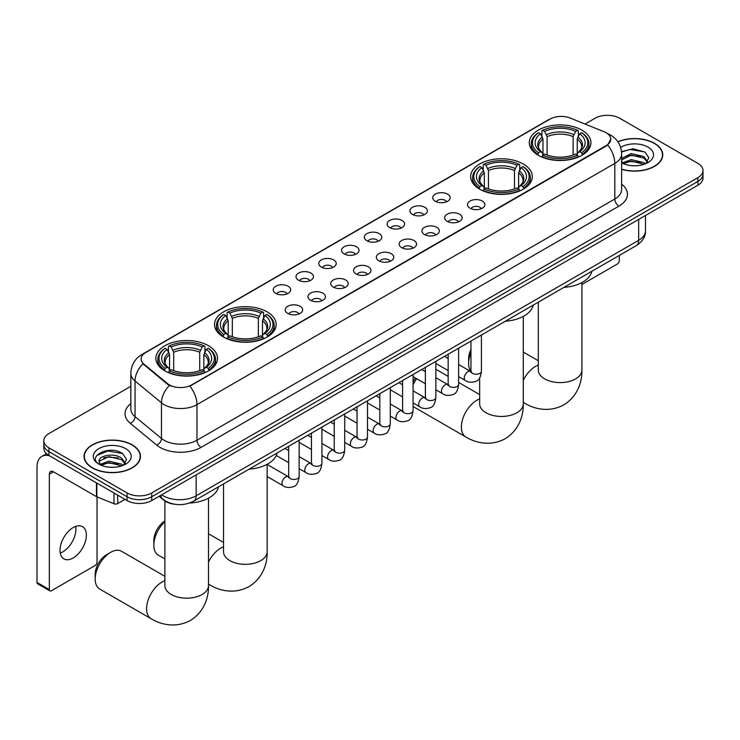 <?xml version="1.0" encoding="UTF-8"?>
<svg xmlns="http://www.w3.org/2000/svg" width="740" height="740" viewBox="0 0 740 740"><rect width="100%" height="100%" fill="white"/><g stroke="black" fill="none" stroke-linecap="round" stroke-linejoin="round"><path stroke-width="1.11" d="M523.273 163.993A30.821 17.797 0 0 0 489.677 160.136A30.821 17.797 0 0 0 470.649 176.583A30.821 17.797 0 0 0 479.677 189.163A30.821 17.797 0 0 0 513.273 193.02A30.821 17.797 0 0 0 532.301 176.583A30.821 17.797 0 0 0 523.273 163.993M267.14 311.873A30.821 17.797 0 0 0 233.544 308.016A30.821 17.797 0 0 0 214.517 324.462A30.821 17.797 0 0 0 223.545 337.042A30.821 17.797 0 0 0 257.141 340.9A30.821 17.797 0 0 0 276.168 324.462A30.821 17.797 0 0 0 267.14 311.873M208.495 345.728A30.821 17.797 0 0 0 174.899 341.871A30.821 17.797 0 0 0 155.872 358.317A30.821 17.797 0 0 0 164.9 370.897A30.821 17.797 0 0 0 198.496 374.755A30.821 17.797 0 0 0 217.523 358.317A30.821 17.797 0 0 0 208.495 345.728M581.918 130.138A30.821 17.797 0 0 0 548.322 126.281A30.821 17.797 0 0 0 529.294 142.728A30.821 17.797 0 0 0 538.322 155.308A30.821 17.797 0 0 0 571.918 159.165A30.821 17.797 0 0 0 590.946 142.728A30.821 17.797 0 0 0 581.918 130.138M435.259 201.271A8.723 5.041 180 0 1 433.529 199.846A8.723 5.041 180 0 1 436.415 193.593A8.723 5.041 180 0 1 447.598 194.148A8.723 5.041 180 0 1 449.328 199.846A8.723 5.041 180 0 1 435.259 201.271M446.535 201.798A5.236 3.025 0 0 0 445.129 200.327A5.236 3.025 0 0 0 439.976 199.56A5.236 3.025 0 0 0 436.322 201.798M412.476 214.434A8.723 5.041 180 0 1 410.746 213.009A8.723 5.041 180 0 1 413.632 206.747A8.723 5.041 180 0 1 424.815 207.302A8.723 5.041 180 0 1 426.545 213.009A8.723 5.041 180 0 1 412.476 214.434M423.752 214.952A5.236 3.025 0 0 0 422.346 213.481A5.236 3.025 0 0 0 417.194 212.713A5.236 3.025 0 0 0 413.54 214.952M389.693 227.587A8.723 5.041 180 0 1 387.964 226.163A8.723 5.041 180 0 1 390.85 219.9A8.723 5.041 180 0 1 402.033 220.465A8.723 5.041 180 0 1 403.763 226.163A8.723 5.041 180 0 1 389.693 227.587M400.969 228.105A5.236 3.025 0 0 0 399.563 226.634A5.236 3.025 0 0 0 394.411 225.867A5.236 3.025 0 0 0 390.757 228.105M366.911 240.74A8.723 5.041 180 0 1 365.181 239.316A8.723 5.041 180 0 1 368.067 233.054A8.723 5.041 180 0 1 379.25 233.618A8.723 5.041 180 0 1 380.98 239.316A8.723 5.041 180 0 1 366.911 240.74M378.186 241.258A5.236 3.025 0 0 0 376.78 239.788A5.236 3.025 0 0 0 371.628 239.02A5.236 3.025 0 0 0 367.974 241.258M344.128 253.894A8.723 5.041 180 0 1 342.398 252.47A8.723 5.041 180 0 1 345.284 246.207A8.723 5.041 180 0 1 356.467 246.771A8.723 5.041 180 0 1 358.197 252.47A8.723 5.041 180 0 1 344.128 253.894M355.404 254.412A5.236 3.025 0 0 0 353.998 252.941A5.236 3.025 0 0 0 348.836 252.174A5.236 3.025 0 0 0 345.192 254.412M321.345 267.048A8.723 5.041 180 0 1 319.615 265.623A8.723 5.041 180 0 1 322.501 259.361A8.723 5.041 180 0 1 333.685 259.925A8.723 5.041 180 0 1 335.414 265.623A8.723 5.041 180 0 1 321.345 267.048M332.621 267.565A5.236 3.025 0 0 0 331.215 266.095A5.236 3.025 0 0 0 326.053 265.327A5.236 3.025 0 0 0 322.409 267.565M298.562 280.201A8.723 5.041 180 0 1 296.832 278.776A8.723 5.041 180 0 1 299.719 272.514A8.723 5.041 180 0 1 310.893 273.079A8.723 5.041 180 0 1 312.632 278.776A8.723 5.041 180 0 1 298.562 280.201M309.838 280.719A5.236 3.025 0 0 0 308.432 279.248A5.236 3.025 0 0 0 303.271 278.481A5.236 3.025 0 0 0 299.626 280.719M275.779 293.354A8.723 5.041 180 0 1 274.041 291.93A8.723 5.041 180 0 1 276.936 285.668A8.723 5.041 180 0 1 288.11 286.232A8.723 5.041 180 0 1 289.849 291.93A8.723 5.041 180 0 1 275.779 293.354M287.055 293.873A5.236 3.025 0 0 0 285.649 292.402A5.236 3.025 0 0 0 280.488 291.634A5.236 3.025 0 0 0 276.834 293.873M470.011 208.181A8.723 5.041 180 0 1 468.281 206.756A8.723 5.041 180 0 1 471.167 200.503A8.723 5.041 180 0 1 482.351 201.058A8.723 5.041 180 0 1 484.08 206.756A8.723 5.041 180 0 1 470.011 208.181M481.287 208.708A5.236 3.025 0 0 0 479.881 207.237A5.236 3.025 0 0 0 474.729 206.469A5.236 3.025 0 0 0 471.075 208.708M447.228 221.343A8.723 5.041 180 0 1 445.499 219.919A8.723 5.041 180 0 1 448.385 213.656A8.723 5.041 180 0 1 459.568 214.212A8.723 5.041 180 0 1 461.298 219.919A8.723 5.041 180 0 1 447.228 221.343M458.504 221.861A5.236 3.025 0 0 0 457.098 220.391A5.236 3.025 0 0 0 451.946 219.623A5.236 3.025 0 0 0 448.292 221.861M424.446 234.497A8.723 5.041 180 0 1 422.716 233.072A8.723 5.041 180 0 1 425.602 226.81A8.723 5.041 180 0 1 436.785 227.374A8.723 5.041 180 0 1 438.515 233.072A8.723 5.041 180 0 1 424.446 234.497M435.721 235.015A5.236 3.025 0 0 0 434.315 233.544A5.236 3.025 0 0 0 429.154 232.776A5.236 3.025 0 0 0 425.509 235.015M401.663 247.65A8.723 5.041 180 0 1 399.933 246.226A8.723 5.041 180 0 1 402.819 239.964A8.723 5.041 180 0 1 414.002 240.528A8.723 5.041 180 0 1 415.732 246.226A8.723 5.041 180 0 1 401.663 247.65M412.939 248.168A5.236 3.025 0 0 0 411.532 246.697A5.236 3.025 0 0 0 406.371 245.93A5.236 3.025 0 0 0 402.726 248.168M378.88 260.804A8.723 5.041 180 0 1 377.15 259.379A8.723 5.041 180 0 1 380.036 253.117A8.723 5.041 180 0 1 391.22 253.681A8.723 5.041 180 0 1 392.949 259.379A8.723 5.041 180 0 1 378.88 260.804M390.156 261.322A5.236 3.025 0 0 0 388.75 259.851A5.236 3.025 0 0 0 383.588 259.083A5.236 3.025 0 0 0 379.944 261.322M356.097 273.957A8.723 5.041 180 0 1 354.368 272.533A8.723 5.041 180 0 1 357.254 266.271A8.723 5.041 180 0 1 368.428 266.835A8.723 5.041 180 0 1 370.167 272.533A8.723 5.041 180 0 1 356.097 273.957M367.373 274.475A5.236 3.025 0 0 0 365.967 273.005A5.236 3.025 0 0 0 360.805 272.237A5.236 3.025 0 0 0 357.161 274.475M333.315 287.111A8.723 5.041 180 0 1 331.575 285.686A8.723 5.041 180 0 1 334.471 279.424A8.723 5.041 180 0 1 345.645 279.988A8.723 5.041 180 0 1 347.384 285.686A8.723 5.041 180 0 1 333.315 287.111M344.581 287.629A5.236 3.025 0 0 0 343.184 286.158A5.236 3.025 0 0 0 338.023 285.39A5.236 3.025 0 0 0 334.369 287.629M310.522 300.264A8.723 5.041 180 0 1 308.793 298.84A8.723 5.041 180 0 1 311.688 292.578A8.723 5.041 180 0 1 322.862 293.142A8.723 5.041 180 0 1 324.592 298.84A8.723 5.041 180 0 1 310.522 300.264M321.798 300.782A5.236 3.025 0 0 0 320.401 299.312A5.236 3.025 0 0 0 315.24 298.544A5.236 3.025 0 0 0 311.586 300.782M287.74 313.418A8.723 5.041 180 0 1 286.01 311.993A8.723 5.041 180 0 1 288.905 305.731A8.723 5.041 180 0 1 300.079 306.295A8.723 5.041 180 0 1 301.809 311.993A8.723 5.041 180 0 1 287.74 313.418M299.016 313.936A5.236 3.025 0 0 0 297.61 312.465A5.236 3.025 0 0 0 292.457 311.697A5.236 3.025 0 0 0 288.804 313.936M604.081 131.738A15.707 9.065 180 0 1 606.18 132.747A15.707 9.065 180 0 1 610.778 139.166A15.707 9.065 180 0 1 606.18 145.577L191.632 384.911A15.707 9.065 180 0 1 167.666 383.699L143.958 364.145A15.707 9.065 180 0 1 141.118 358.946A15.707 9.065 180 0 1 145.715 352.536L550.107 119.057A15.707 9.065 180 0 1 570.216 118.049L604.081 131.738M174.816 504.264A17.445 10.073 180 0 1 163.771 500.148L159.1 496.29M621.628 169.312A28.203 16.289 0 0 0 662.763 154.836A28.203 16.289 0 0 0 654.502 143.32A28.203 16.289 0 0 0 617.835 141.719M132.21 444.86A28.203 16.289 0 0 0 101.463 441.336A28.203 16.289 0 0 0 84.055 456.377A28.203 16.289 0 0 0 92.315 467.893A28.203 16.289 0 0 0 123.053 471.426A28.203 16.289 0 0 0 140.471 456.377A28.203 16.289 0 0 0 132.21 444.86M610.778 139.166L607.697 144.938L606.18 146.039L189.865 386.169A20.359 11.757 60 0 1 196.979 404.614A23.264 13.431 180 0 1 164.077 404.614A23.264 13.431 180 0 1 161.468 402.819L135.05 381.035A23.264 13.431 180 0 1 130.841 373.33L130.841 408.952A23.264 13.431 0 0 0 135.05 416.657L161.468 438.441A23.264 13.431 0 0 0 164.077 440.235A23.264 13.431 0 0 0 196.979 440.235L614.82 198.995A23.264 13.431 0 0 0 621.628 189.496L621.628 153.883A23.264 13.431 180 0 1 614.82 163.383A20.359 11.757 -120 0 0 607.697 144.938M130.841 386.289L48.923 433.585A17.445 10.073 0 0 0 43.817 440.707L43.817 448.301A17.445 10.073 0 0 0 48.923 455.433L127.067 500.545L127.067 496.743A17.445 10.073 0 0 0 151.737 496.743L697.894 181.429A17.445 10.073 0 0 0 703 174.307A17.445 10.073 0 0 1 697.894 181.429L151.737 496.743A17.445 10.073 0 0 1 127.067 496.743L48.923 451.631L127.067 496.743L127.067 492.942A17.445 10.073 0 0 0 151.737 492.942L697.894 177.628A17.445 10.073 0 0 0 703 170.505A17.445 10.073 0 0 0 697.894 163.383L619.75 118.27A17.445 10.073 0 0 0 595.071 118.27L585.062 124.052M43.817 444.509A17.445 10.073 0 0 0 48.923 451.631A17.445 10.073 0 0 1 43.817 444.509M171.19 386.169L167.666 384.384L142.894 363.766A20.359 13.616 129.5 0 0 135.05 381.035L135.05 416.657A5.818 3.894 -50.5 0 1 130.286 423.326A29.082 16.789 180 0 1 130.841 403.624M43.817 440.707A17.445 10.073 0 0 0 48.923 447.829L127.067 492.942M127.067 500.545A17.445 10.073 0 0 0 151.737 500.545L697.894 185.222A17.445 10.073 0 0 0 703 178.1L703 170.505M621.628 169.118A27.917 16.114 0 0 0 662.476 154.836A27.917 16.114 0 0 0 654.299 143.44A27.917 16.114 0 0 0 617.946 141.876M631.405 165.631L635.79 165.76M622.692 162.846L631.155 159.618L643.846 162.587L645.382 163.817M623.469 163.66L631.155 161.126L644.124 164.28M621.628 160.959A13.144 7.585 0 0 0 623.58 163.762M621.628 158.462L631.155 153.587L643.846 156.556L647.63 161.773M621.628 159.97L631.155 155.095L643.846 158.064L647.324 162.162M621.757 162.902L622.433 163.318M621.628 162.846A18.963 10.943 0 0 0 647.962 162.578A18.963 10.943 0 0 0 647.962 147.094A18.963 10.943 0 0 0 620.62 147.408M645.835 163.633L648.804 157.796L645.049 152.135L633.07 148.749L621.517 151.663M622.821 163.429L621.628 162.032M621.545 152.005L630.119 149.471L644.79 151.968M625.938 156.26L630.119 155.502L640.6 156.399M625.938 162.291L630.119 161.533L640.6 162.43M581.927 284.465L617.28 264.06A2.905 1.684 120 0 0 619.343 260.499L619.343 255.402M92.519 467.773A27.917 16.114 0 0 0 122.942 471.269A27.917 16.114 0 0 0 140.174 456.377A27.917 16.114 0 0 0 131.998 444.981A27.917 16.114 0 0 0 101.574 441.484A27.917 16.114 0 0 0 84.342 456.377A27.917 16.114 0 0 0 92.519 467.773M109.104 467.171L113.488 467.301M100.39 464.387L108.854 461.159L121.554 464.128L123.09 465.368M101.177 465.201L108.854 462.667L121.832 465.83M100.529 464.979L99.169 461.788A13.144 7.585 0 0 0 101.288 465.303M125.328 463.314L121.554 458.097C113.664 452.214 97.43 455.849 99.169 461.788L99.114 461.214M99.197 461.982L99.567 461.002L108.854 456.636L121.554 459.605L125.032 463.712M123.543 465.173L126.512 459.346L122.757 453.685C109.455 444.12 85.812 456.719 99.465 464.443L100.141 464.859M125.671 448.634A18.963 10.943 0 0 0 98.855 448.634A18.963 10.943 0 0 0 98.855 464.119A18.963 10.943 0 0 0 125.671 464.119A18.963 10.943 0 0 0 125.671 448.634M96.69 455.581L107.827 451.021L122.498 453.509M103.646 457.801L107.827 457.052L118.298 457.949M103.646 463.832L107.827 463.083L118.298 463.98M470.945 352.712A21.811 12.589 120 0 0 468.614 363.47L468.614 358.724A15.993 9.232 -60 0 1 470.945 349.437M468.614 363.47A21.811 12.589 120 0 0 470.936 371.526M537.767 154.984L538.591 152.773A27.685 15.984 0 0 1 538.591 132.673L540.496 133.774A25.012 14.439 0 0 0 540.496 151.672L542.374 152.745L542.984 154.993M542.984 154.077L542.984 139.037L540.496 133.774M541.884 136.151L541.884 130.767L542.707 130.296A27.685 15.984 0 0 1 577.533 130.296L575.627 131.396A25.012 14.439 0 0 0 544.612 131.396L547.101 136.669L547.101 155.049M573.139 155.049L573.139 136.669L575.627 131.396M563.963 287.379A31.986 18.472 0 0 0 591.87 271.266M541.884 156.575A28.851 16.659 0 0 0 578.356 156.575L577.533 155.15A27.685 15.984 0 0 1 542.707 155.15L541.884 157.074M578.356 157.074L578.356 156.575M538.591 132.673L537.767 133.144A28.851 16.659 0 0 0 531.274 143.671A28.851 16.659 0 0 0 537.767 154.207M577.533 130.296L578.356 130.767L578.356 136.151M542.707 155.15L544.612 154.049A25.012 14.439 0 0 0 575.627 154.049L577.533 155.15M540.496 151.672L538.591 152.773M544.612 131.396L542.707 130.296M542.374 137.011A22.367 12.913 0 0 0 542.374 152.745L542.485 152.819C539.303 149.739 538.008 147.658 538.6 146.557A21.516 12.423 0 0 1 542.984 139.037M582.473 154.207A28.851 16.659 0 0 0 588.966 143.671A28.851 16.659 0 0 0 582.473 133.144L581.64 132.673A27.685 15.984 0 0 1 581.64 152.773L582.473 154.984M581.64 152.773L579.735 151.672A25.012 14.439 0 0 0 579.735 133.774L581.64 132.673M579.735 133.774L577.255 139.037L577.255 154.077L577.857 152.745L579.735 151.672M577.255 139.037A21.516 12.423 0 0 1 581.64 146.557C582.223 147.658 580.928 149.748 577.755 152.819L577.857 152.745A22.367 12.913 0 0 0 577.857 137.011M577.255 154.993L577.255 154.077M413.068 381.822A15.993 9.232 -60 0 1 415.575 378.066M425.38 370.629L424.501 371.138L425.38 370.629A21.811 12.589 120 0 0 424.519 371.147M416.703 378.723A21.811 12.589 120 0 0 413.068 384.837M413.068 406.242A21.811 12.589 120 0 0 414.483 407.315L465.895 436.998A21.811 12.589 -60 0 1 462.546 419.515A21.811 12.589 -60 0 1 476.801 400.303A21.811 12.589 -60 0 1 479.659 398.953M479.122 188.839L479.946 186.637A27.685 15.984 0 0 1 479.946 166.528L481.851 167.629A25.012 14.439 0 0 0 481.851 185.537L483.729 186.6L484.339 188.848M484.339 187.932L484.339 172.901L481.851 167.629M483.238 170.015L483.238 164.631L484.062 164.16A27.685 15.984 0 0 1 518.888 164.16L516.982 165.251A25.012 14.439 0 0 0 485.967 165.251L488.455 170.524L488.455 188.913M514.494 188.913L514.494 170.524L516.982 165.251M505.318 321.234A31.986 18.472 0 0 0 533.226 305.121M483.238 190.439A28.851 16.659 0 0 0 519.711 190.439L518.888 189.005A27.685 15.984 0 0 1 484.062 189.005L483.238 190.929M519.711 190.929L519.711 190.439M479.946 166.528L479.122 167A28.851 16.659 0 0 0 472.629 177.535A28.851 16.659 0 0 0 479.122 188.062M518.888 164.16L519.711 164.631L519.711 170.015M484.062 189.005L485.967 187.914A25.012 14.439 0 0 0 516.982 187.914L518.888 189.005M481.851 185.537L479.946 186.637M485.967 165.251L484.062 164.16M483.729 170.866A22.367 12.913 0 0 0 483.729 186.6L483.84 186.674C480.658 183.603 479.363 181.513 479.955 180.412A21.516 12.423 0 0 1 484.339 172.901M523.827 188.062A28.851 16.659 0 0 0 530.321 177.535A28.851 16.659 0 0 0 523.827 167L522.995 166.528A27.685 15.984 0 0 1 522.995 186.637L523.827 188.839M522.995 186.637L521.09 185.537A25.012 14.439 0 0 0 521.09 167.629L522.995 166.528M521.09 167.629L518.611 172.901L518.611 187.932L519.212 186.6L521.09 185.537M518.611 172.901A21.516 12.423 0 0 1 522.995 180.412C523.578 181.522 522.283 183.603 519.11 186.674L519.212 186.6A22.367 12.913 0 0 0 519.212 170.866M518.611 188.848L518.611 187.932M448.163 376.392L436.295 369.538A21.811 12.589 120 0 0 435.851 369.297M164.891 521.746A21.811 12.589 120 0 0 153.837 545.204L153.837 540.459A15.993 9.232 -60 0 1 164.891 521.025M153.837 545.204A21.811 12.589 120 0 0 158.351 555.194L164.891 558.959M222.99 336.709L223.822 334.508A27.685 15.984 0 0 1 223.822 314.407L225.719 315.508A25.012 14.439 0 0 0 225.719 333.407L227.606 334.48L228.207 336.728M228.207 335.812L228.207 320.772L225.719 315.508M227.106 317.886L227.106 312.502L227.929 312.03A27.685 15.984 0 0 1 262.756 312.03L260.85 313.131A25.012 14.439 0 0 0 229.835 313.131L232.323 318.394L232.323 336.783M258.362 336.783L258.362 318.394L260.85 313.131M249.186 469.114A31.986 18.472 0 0 0 277.102 453M227.106 338.31A28.851 16.659 0 0 0 263.579 338.31L262.756 336.885A27.685 15.984 0 0 1 227.929 336.885L227.106 338.809M263.579 338.809L263.579 338.31M223.822 314.407L222.99 314.879A28.851 16.659 0 0 0 216.496 325.406A28.851 16.659 0 0 0 222.99 335.942M262.756 312.03L263.579 312.502L263.579 317.886M227.929 336.885L229.835 335.784A25.012 14.439 0 0 0 260.85 335.784L262.756 336.885M225.719 333.407L223.822 334.508M229.835 313.131L227.929 312.03M227.606 318.746A22.367 12.913 0 0 0 227.606 334.48L227.707 334.545C224.525 331.474 223.23 329.393 223.822 328.292A21.516 12.423 0 0 1 228.207 320.772M267.695 335.942A28.851 16.659 0 0 0 274.189 325.406A28.851 16.659 0 0 0 267.695 314.879L266.863 314.407A27.685 15.984 0 0 1 266.863 334.508L267.695 336.709M266.863 334.508L264.966 333.407A25.012 14.439 0 0 0 264.966 315.508L266.863 314.407M264.966 315.508L262.478 320.772L262.478 335.812L263.079 334.48L264.966 333.407M262.478 320.772A21.516 12.423 0 0 1 266.863 328.292C267.445 329.393 266.15 331.483 262.978 334.545L263.079 334.48A22.367 12.913 0 0 0 263.079 318.746M262.478 336.728L262.478 335.812M95.192 579.068L95.192 574.314A15.993 9.232 -60 0 1 106.505 554.732L110.612 552.355A21.811 12.589 120 0 0 95.192 579.068A21.811 12.589 120 0 0 99.706 589.049L151.117 618.732A21.811 12.589 -60 0 1 147.778 601.25A21.811 12.589 -60 0 1 162.023 582.029A21.811 12.589 -60 0 1 164.891 580.687M164.345 370.574L165.177 368.372A27.685 15.984 0 0 1 165.177 348.262L167.074 349.363A25.012 14.439 0 0 0 167.074 367.271L168.96 368.335L169.562 370.583M169.562 369.667L169.562 354.636L167.074 349.363M168.461 351.74L168.461 346.366L169.284 345.885A27.685 15.984 0 0 1 204.111 345.885L202.205 346.986A25.012 14.439 0 0 0 171.19 346.986L173.678 352.259L173.678 370.647M199.717 370.647L199.717 352.259L202.205 346.986M189.542 503.034A31.986 18.472 0 0 0 218.457 486.855M168.461 372.174A28.851 16.659 0 0 0 204.934 372.174L204.111 370.74A27.685 15.984 0 0 1 169.284 370.74L168.461 372.664M204.934 372.664L204.934 372.174M165.177 348.262L164.345 348.734A28.851 16.659 0 0 0 157.851 359.27A28.851 16.659 0 0 0 164.345 369.796M204.111 345.885L204.934 346.366L204.934 351.74M169.284 370.74L171.19 369.639A25.012 14.439 0 0 0 202.205 369.639L204.111 370.74M167.074 367.271L165.177 368.372M171.19 346.986L169.284 345.885M168.96 352.601A22.367 12.913 0 0 0 168.96 368.335L169.062 368.409C165.88 365.338 164.585 363.248 165.177 362.147A21.516 12.423 0 0 1 169.562 354.636M209.05 369.796A28.851 16.659 0 0 0 215.544 359.27A28.851 16.659 0 0 0 209.05 348.734L208.218 348.262A27.685 15.984 0 0 1 208.218 368.372L209.05 370.574M208.218 368.372L206.321 367.271A25.012 14.439 0 0 0 206.321 349.363L208.218 348.262M206.321 349.363L203.833 354.636L203.833 369.667L204.434 368.335L206.321 367.271M203.833 354.636A21.516 12.423 0 0 1 208.218 362.147C208.8 363.257 207.505 365.338 204.333 368.409L204.434 368.335A22.367 12.913 0 0 0 204.434 352.601M203.833 370.583L203.833 369.667M164.891 576.312L121.517 551.272A21.811 12.589 120 0 0 110.612 552.355L106.505 554.732M75.674 526.399A18.611 10.748 -60 0 1 62.752 551.929A18.611 10.748 -60 0 1 60.264 553.095M73.186 557.96A18.611 10.748 120 0 0 85.35 541.56A18.611 10.748 120 0 0 82.501 526.639A18.611 10.748 120 0 0 73.186 527.565A18.611 10.748 120 0 0 61.032 543.965A18.611 10.748 120 0 0 63.881 558.876A18.611 10.748 120 0 0 73.186 557.96M117.706 495.143L117.706 503.57L125.004 499.352M49.793 455.933A23.264 13.431 -120 0 0 41.819 456.414A23.264 13.431 -120 0 0 37 467.06L37 582.463L49.34 589.586L49.34 474.183A5.818 3.358 60 0 1 50.542 471.528A5.818 3.358 60 0 1 53.447 471.815L96.45 496.642L96.45 482.868M49.34 589.586A2.905 1.684 120 0 0 49.941 590.918L37.601 583.795A2.905 1.684 -60 0 1 37 582.463M49.941 590.918A2.905 1.684 120 0 0 51.393 590.77L94.988 565.601A2.905 1.684 120 0 0 97.042 562.039L97.042 496.91M117.706 503.57A2.905 1.684 180 0 1 113.988 503.755L96.838 496.827A2.905 1.684 180 0 1 96.45 496.642M143.958 364.145L143.958 364.839M167.666 383.699L167.666 384.384M191.632 384.911L191.632 385.374M606.18 145.577L606.18 146.039M201.095 447.358A5.818 3.358 60 0 1 196.979 440.235L196.979 404.614L614.82 163.383L614.82 198.995A5.818 3.358 60 0 0 618.927 206.118L201.095 447.358A29.082 16.789 180 0 1 159.97 447.358A29.082 16.789 180 0 1 156.704 445.11L130.286 423.326M621.628 153.883C621.239 145.521 617.558 139.25 610.602 135.069L607.66 133.635A20.359 9.537 112 0 0 607.392 133.533M143.986 353.72A20.359 11.757 -120 0 0 141.876 354.516C134.911 358.697 131.239 364.968 130.841 373.33M141.876 354.516L548.396 119.815A20.359 11.757 60 0 1 549.94 119.159M169.404 385.466A20.359 13.616 129.5 0 0 161.468 402.819L161.468 438.441A5.818 3.894 -50.5 0 1 156.704 445.11M621.628 184.177A29.082 16.789 180 0 1 618.927 206.118M151.737 492.942L151.737 500.545M697.894 177.628L697.894 185.222M48.923 447.829L48.923 455.433M161.69 494.792A23.264 13.431 0 0 0 163.253 495.791A23.264 13.431 0 0 0 196.156 495.791L638.666 240.315A23.264 13.431 0 0 0 645.484 230.815C645.65 236.587 642.579 241.527 636.261 245.634L193.751 501.119A11.636 6.716 60 0 0 196.156 495.791L196.156 474.895M638.666 219.419L638.666 240.315A11.636 6.716 60 0 1 636.261 245.634M160.746 495.338A11.636 7.779 129.5 0 0 162.781 499.121L159.248 496.207M581.927 282.55L581.927 370A21.811 12.589 180 0 1 575.544 378.908A21.811 12.589 180 0 1 544.696 378.908A21.811 12.589 180 0 1 538.304 370L538.359 370.851M523.282 380.314A21.811 12.589 -60 0 1 535.446 366.439A21.811 12.589 -60 0 1 538.304 365.098M581.927 370C582.223 380.952 578.153 396.076 563.797 404.863C549.006 412.901 533.873 408.868 524.54 403.134A21.811 12.589 -60 0 1 523.282 402.218M573.139 136.669A21.516 12.423 0 0 0 547.101 136.669M573.75 134.634A22.367 12.913 0 0 0 546.49 134.634M523.282 316.406L523.282 403.864A21.811 12.589 180 0 1 516.899 412.763A21.811 12.589 180 0 1 486.051 412.763A21.811 12.589 180 0 1 479.659 403.864L479.714 404.715M514.494 170.524A21.516 12.423 0 0 0 488.455 170.524M515.105 168.489A22.367 12.913 0 0 0 487.845 168.489M267.149 464.285L267.149 551.735A21.811 12.589 180 0 1 260.767 560.643A21.811 12.589 180 0 1 229.918 560.643A21.811 12.589 180 0 1 223.536 551.735L223.582 552.586M208.504 562.048A21.811 12.589 -60 0 1 220.668 548.173A21.811 12.589 -60 0 1 223.536 546.832M267.149 551.735C267.445 562.687 263.375 577.811 249.019 586.598C234.238 594.636 219.105 590.603 209.762 584.868A21.811 12.589 -60 0 1 208.504 583.952M258.362 318.394A21.516 12.423 0 0 0 232.323 318.394M258.972 316.368A22.367 12.913 0 0 0 231.713 316.368M208.504 498.14L208.504 585.59A21.811 12.589 180 0 1 202.122 594.498A21.811 12.589 180 0 1 171.273 594.498A21.811 12.589 180 0 1 164.891 585.59L164.937 586.45M199.717 352.259A21.516 12.423 0 0 0 173.678 352.259M200.327 350.224A22.367 12.913 0 0 0 173.067 350.224M481.416 335.035L481.416 371.212A5.236 3.025 180 0 1 479.64 373.478A5.236 3.025 180 0 1 472.481 373.349A5.236 3.025 180 0 1 470.945 371.212L470.779 372.34L471.25 371.952M481.416 371.212C480.695 377.289 478.817 380.684 475.765 381.396C471.445 382.737 467.967 382.432 465.34 380.49A5.236 3.025 -60 0 1 464.535 376.299A5.236 3.025 -60 0 1 467.957 371.684A5.236 3.025 -60 0 1 468.189 371.563A5.236 3.025 -60 0 1 470.575 371.425L471.639 371.85M458.634 348.189L458.634 384.365A5.236 3.025 180 0 1 456.858 386.632A5.236 3.025 180 0 1 449.698 386.502A5.236 3.025 180 0 1 448.163 384.365L447.996 385.494L448.459 385.105M458.634 384.365C457.912 390.443 456.034 393.837 452.982 394.55C448.662 395.891 445.184 395.586 442.557 393.643A5.236 3.025 -60 0 1 441.752 389.453A5.236 3.025 -60 0 1 445.175 384.837A5.236 3.025 -60 0 1 445.406 384.717A5.236 3.025 -60 0 1 447.793 384.578L448.856 385.004M435.851 361.342L435.851 397.519A5.236 3.025 180 0 1 434.075 399.785A5.236 3.025 180 0 1 426.915 399.656A5.236 3.025 180 0 1 425.38 397.519L425.213 398.647L425.676 398.259M435.851 397.519C435.129 403.596 433.252 406.991 430.199 407.703C425.879 409.044 422.401 408.739 419.774 406.806A5.236 3.025 -60 0 1 418.97 402.606A5.236 3.025 -60 0 1 422.392 397.99A5.236 3.025 -60 0 1 422.623 397.87A5.236 3.025 -60 0 1 425.01 397.732L426.064 398.157M413.068 374.496L413.068 410.672A5.236 3.025 180 0 1 411.292 412.939A5.236 3.025 180 0 1 404.132 412.809A5.236 3.025 180 0 1 402.597 410.672L402.43 411.801L402.893 411.412M413.068 410.672C412.346 416.75 410.469 420.144 407.416 420.857C403.096 422.198 399.618 421.893 396.992 419.959A5.236 3.025 -60 0 1 396.187 415.76A5.236 3.025 -60 0 1 399.609 411.144A5.236 3.025 -60 0 1 399.841 411.024A5.236 3.025 -60 0 1 402.218 410.885L403.282 411.311M390.285 387.649L390.285 423.826A5.236 3.025 180 0 1 388.509 426.092A5.236 3.025 180 0 1 381.35 425.963A5.236 3.025 180 0 1 379.814 423.826L379.648 424.954L380.11 424.575M390.285 423.826C389.564 429.903 387.677 433.298 384.634 434.01C380.314 435.351 376.836 435.046 374.209 433.113A5.236 3.025 -60 0 1 373.404 428.913A5.236 3.025 -60 0 1 376.817 424.307A5.236 3.025 -60 0 1 377.058 424.177A5.236 3.025 -60 0 1 379.435 424.039L380.499 424.464M367.493 400.803L367.493 436.979A5.236 3.025 180 0 1 365.726 439.246A5.236 3.025 180 0 1 358.558 439.116A5.236 3.025 180 0 1 357.032 436.979L356.865 438.108L357.328 437.729M367.493 436.979C366.781 443.057 364.894 446.451 361.851 447.164C357.531 448.505 354.053 448.2 351.417 446.266A5.236 3.025 -60 0 1 350.621 442.067A5.236 3.025 -60 0 1 354.035 437.46A5.236 3.025 -60 0 1 354.266 437.331A5.236 3.025 -60 0 1 356.652 437.201L357.716 437.618M344.711 413.956L344.711 450.133A5.236 3.025 180 0 1 342.944 452.399A5.236 3.025 180 0 1 335.775 452.269A5.236 3.025 180 0 1 334.249 450.133L334.073 451.261L334.545 450.882M344.711 450.133C343.998 456.21 342.111 459.605 339.068 460.317C334.739 461.658 331.27 461.362 328.634 459.42A5.236 3.025 -60 0 1 327.839 455.22A5.236 3.025 -60 0 1 331.252 450.614A5.236 3.025 -60 0 1 331.483 450.484A5.236 3.025 -60 0 1 333.87 450.355L334.933 450.771M321.928 427.11L321.928 463.286A5.236 3.025 180 0 1 320.161 465.553A5.236 3.025 180 0 1 312.992 465.423A5.236 3.025 180 0 1 311.457 463.286L311.29 464.424L311.762 464.036M321.928 463.286C321.216 469.364 319.329 472.768 316.285 473.471C311.956 474.812 308.488 474.516 305.851 472.573A5.236 3.025 -60 0 1 305.046 468.374A5.236 3.025 -60 0 1 308.469 463.767A5.236 3.025 -60 0 1 308.7 463.638A5.236 3.025 -60 0 1 311.087 463.508L312.151 463.925M299.145 440.263L299.145 476.44A5.236 3.025 180 0 1 297.378 478.706A5.236 3.025 180 0 1 290.21 478.577A5.236 3.025 180 0 1 288.674 476.44L288.507 477.577L288.979 477.189M299.145 476.44C298.433 482.526 296.546 485.921 293.502 486.633C289.173 487.965 285.696 487.669 283.068 485.727A5.236 3.025 -60 0 1 282.264 481.527A5.236 3.025 -60 0 1 285.686 476.921A5.236 3.025 -60 0 1 285.918 476.791A5.236 3.025 -60 0 1 288.304 476.662L289.368 477.078M49.34 474.183L53.447 471.815M96.838 483.091L96.838 496.827M113.988 503.755L113.988 492.988M548.396 119.815L552.133 118.076M193.751 501.119C184.389 505.818 175.029 505.818 165.667 501.119L162.781 499.121M645.484 230.815L645.484 215.479M662.476 157.167L662.476 154.836M140.174 458.707L140.174 456.377M84.342 458.707L84.342 456.377M524.54 403.134L523.282 402.412M531.274 148.999L531.274 143.671M588.966 148.999L588.966 143.671M538.304 360.722L523.282 352.046M538.304 302.188L538.304 370M523.282 403.864C523.578 414.816 519.508 429.94 505.152 438.728C490.361 446.766 475.228 442.724 465.895 436.998M472.629 182.854L472.629 177.535M530.321 182.854L530.321 177.535M479.659 394.577L458.634 382.432M479.659 377.881L479.659 403.864M209.762 584.868L208.504 584.147M216.496 330.734L216.496 325.406M274.189 330.734L274.189 325.406M223.536 542.448L208.504 533.78M223.536 483.923L223.536 551.735M208.504 585.59C208.8 596.542 204.73 611.666 190.374 620.453C175.593 628.501 160.46 624.458 151.117 618.732M157.851 364.589L157.851 359.27M215.544 364.589L215.544 359.27M164.891 500.962L164.891 585.59M465.34 380.49L458.634 376.623M448.163 370.574L435.851 363.47M470.945 341.075L470.945 371.212M470.575 371.425L458.634 364.533M448.163 358.493L444.481 356.356M442.557 393.643L435.851 389.776M425.38 383.727L413.068 376.623M448.163 354.229L448.163 384.365M447.793 384.578L435.851 377.687M425.38 371.647L421.698 369.519M419.774 406.806L413.068 402.93M402.597 396.881L390.285 389.776M425.38 367.382L425.38 397.519M425.01 397.732L413.068 390.84M402.597 384.8L398.906 382.673M396.992 419.959L390.285 416.084M379.814 410.043L367.493 402.93M402.597 380.545L402.597 410.672M402.218 410.885L390.285 403.994M379.814 397.954L376.124 395.826M374.209 433.113L367.493 429.237M357.032 423.197L344.711 416.084M379.814 393.699L379.814 423.826M379.435 424.039L367.493 417.147M357.032 411.107L353.341 408.98M351.417 446.266L344.711 442.391M334.249 436.35L321.928 429.237M357.032 406.852L357.032 436.979M356.652 437.201L344.711 430.301M334.249 424.261L330.558 422.133M328.634 459.42L321.928 455.544M311.457 449.504L299.145 442.391M334.249 420.006L334.249 450.133M333.87 450.355L321.928 443.454M311.457 437.414L307.775 435.286M305.851 472.573L299.145 468.697M288.674 462.657L276.27 455.489M311.457 433.159L311.457 463.286M311.087 463.508L299.145 456.608M288.674 450.568L284.993 448.44M283.068 485.727L267.149 476.532M288.674 446.312L288.674 476.44M288.304 476.662L267.149 464.452M41.819 456.414L46.527 453.694"/></g></svg>
